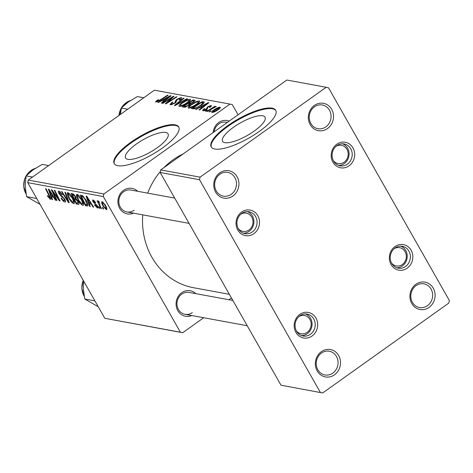 <?xml version="1.0" encoding="UTF-8"?>
<svg xmlns="http://www.w3.org/2000/svg" width="473" height="473" viewBox="0 0 473 473"><rect width="100%" height="100%" fill="white"/><g stroke="black" fill="none" stroke-linecap="round" stroke-linejoin="round"><path stroke-width="0.71" d="M321.362 351.675A13.912 12.552 -79.6 0 1 338.68 355.572A13.912 12.552 -79.6 0 1 334.5 374.799A13.912 12.552 -79.6 0 1 317.182 370.897A13.912 12.552 -79.6 0 1 321.362 351.675M332.838 373.108A12.056 10.879 100.4 0 0 337.899 360.58A12.056 10.879 100.4 0 0 329.326 351.232A12.056 10.879 100.4 0 0 321.451 353.071A12.056 10.879 100.4 0 0 316.39 365.599A12.056 10.879 100.4 0 0 324.963 374.947A12.056 10.879 100.4 0 0 332.838 373.108M415.95 284.255A13.912 12.552 -79.6 0 1 433.268 288.158A13.912 12.552 -79.6 0 1 429.088 307.379A13.912 12.552 -79.6 0 1 411.77 303.483A13.912 12.552 -79.6 0 1 415.95 284.255M427.426 305.694A12.056 10.879 100.4 0 0 432.488 293.165A12.056 10.879 100.4 0 0 423.914 283.818A12.056 10.879 100.4 0 0 416.039 285.657A12.056 10.879 100.4 0 0 410.978 298.185A12.056 10.879 100.4 0 0 419.551 307.533A12.056 10.879 100.4 0 0 427.426 305.694M314.368 105.444A13.912 12.552 -79.6 0 1 331.685 109.34A13.912 12.552 -79.6 0 1 327.505 128.561A13.912 12.552 -79.6 0 1 310.187 124.665A13.912 12.552 -79.6 0 1 314.368 105.444M325.844 126.876A12.056 10.879 100.4 0 0 330.905 114.348A12.056 10.879 100.4 0 0 322.332 105A12.056 10.879 100.4 0 0 314.456 106.839A12.056 10.879 100.4 0 0 309.395 119.367A12.056 10.879 100.4 0 0 317.968 128.715A12.056 10.879 100.4 0 0 325.844 126.876M219.785 172.858A13.912 12.552 -79.6 0 1 237.097 176.76A13.912 12.552 -79.6 0 1 232.917 195.982A13.912 12.552 -79.6 0 1 215.599 192.079A13.912 12.552 -79.6 0 1 219.785 172.858M231.256 194.297A12.056 10.879 100.4 0 0 236.317 181.762A12.056 10.879 100.4 0 0 227.744 172.414A12.056 10.879 100.4 0 0 219.868 174.253A12.056 10.879 100.4 0 0 214.813 186.788A12.056 10.879 100.4 0 0 223.38 196.129A12.056 10.879 100.4 0 0 231.256 194.297M254.167 131.116A24.413 7.178 -29.6 0 0 265.028 117.15A24.413 7.178 -29.6 0 0 233.443 127.308A24.413 7.178 -29.6 0 0 222.576 141.267A24.413 7.178 -29.6 0 0 254.167 131.116M259.198 131.488A37.095 10.909 -29.6 0 0 275.712 110.268A37.095 10.909 -29.6 0 0 227.708 125.7A37.095 10.909 -29.6 0 0 211.195 146.92A37.095 10.909 -29.6 0 0 259.198 131.488M275.865 110.587A37.095 10.909 -29.6 0 0 228.057 126.315A37.095 10.909 -29.6 0 0 211.39 147.215M157.172 147.795A24.413 7.178 -29.6 0 0 168.033 133.829A24.413 7.178 -29.6 0 0 136.449 143.981A24.413 7.178 -29.6 0 0 125.587 157.947A24.413 7.178 -29.6 0 0 157.172 147.795M162.204 148.167A37.095 10.909 -29.6 0 0 178.717 126.947A37.095 10.909 -29.6 0 0 130.714 142.379A37.095 10.909 -29.6 0 0 114.206 163.599A37.095 10.909 -29.6 0 0 162.204 148.167M178.877 127.267A37.095 10.909 -29.6 0 0 131.062 142.994A37.095 10.909 -29.6 0 0 114.395 163.895M191.748 315.532A12.984 11.713 -79.6 0 1 177.215 309.484A12.984 11.713 -79.6 0 1 181.697 292.704A12.984 11.713 -79.6 0 1 195.775 293.638M232.852 300.456L189.052 292.403A11.127 10.039 100.4 0 0 181.786 294.1A11.127 10.039 100.4 0 0 177.115 305.67A11.127 10.039 100.4 0 0 185.032 314.297A11.127 10.039 100.4 0 0 192.298 312.6M133.605 213.175A12.984 11.713 -79.6 0 1 119.066 207.127A12.984 11.713 -79.6 0 1 123.554 190.347A12.984 11.713 -79.6 0 1 137.631 191.281M174.708 198.104L130.909 190.045A11.127 10.039 100.4 0 0 123.642 191.742A11.127 10.039 100.4 0 0 118.971 203.313A11.127 10.039 100.4 0 0 126.882 211.939A11.127 10.039 100.4 0 0 134.149 210.243M213.14 132.552A12.984 11.713 -79.6 0 1 218.715 122.525A12.984 11.713 -79.6 0 1 229.18 121.118M227.312 122.454L226.07 122.223A11.127 10.039 100.4 0 0 218.804 123.92A11.127 10.039 100.4 0 0 214.098 131.866M229.358 294.307L193.593 287.726A70.489 63.583 -79.6 0 1 142.757 214.86M147.671 193.132A70.489 63.583 -79.6 0 1 160.353 171.569M163.977 167.59A70.489 63.583 -79.6 0 1 173.059 159.827A70.489 63.583 -79.6 0 1 183.187 153.896M241.65 212.064A12.984 11.713 -79.6 0 1 257.815 215.706A12.984 11.713 -79.6 0 1 253.912 233.644A12.984 11.713 -79.6 0 1 237.748 230.002A12.984 11.713 -79.6 0 1 241.65 212.064M252.251 231.959A11.127 10.039 100.4 0 0 256.922 220.388A11.127 10.039 100.4 0 0 249.005 211.762A11.127 10.039 100.4 0 0 241.738 213.459A11.127 10.039 100.4 0 0 237.068 225.024A11.127 10.039 100.4 0 0 244.979 233.656A11.127 10.039 100.4 0 0 252.251 231.959M299.799 314.421A12.984 11.713 -79.6 0 1 315.958 318.057A12.984 11.713 -79.6 0 1 312.056 336.001A12.984 11.713 -79.6 0 1 295.897 332.359A12.984 11.713 -79.6 0 1 299.799 314.421M310.394 334.316A11.127 10.039 100.4 0 0 315.065 322.746A11.127 10.039 100.4 0 0 307.154 314.119A11.127 10.039 100.4 0 0 299.888 315.816A11.127 10.039 100.4 0 0 295.217 327.381A11.127 10.039 100.4 0 0 303.128 336.013A11.127 10.039 100.4 0 0 310.394 334.316M394.961 246.593A12.984 11.713 -79.6 0 1 411.12 250.235A12.984 11.713 -79.6 0 1 407.218 268.173A12.984 11.713 -79.6 0 1 391.059 264.537A12.984 11.713 -79.6 0 1 394.961 246.593M405.556 266.488A11.127 10.039 100.4 0 0 410.227 254.923A11.127 10.039 100.4 0 0 402.316 246.297A11.127 10.039 100.4 0 0 395.05 247.994A11.127 10.039 100.4 0 0 390.379 259.559A11.127 10.039 100.4 0 0 398.29 268.185A11.127 10.039 100.4 0 0 405.556 266.488M336.811 144.235A12.984 11.713 -79.6 0 1 352.976 147.878A12.984 11.713 -79.6 0 1 349.074 165.816A12.984 11.713 -79.6 0 1 332.909 162.18A12.984 11.713 -79.6 0 1 336.811 144.235M347.407 164.131A11.127 10.039 100.4 0 0 352.078 152.566A11.127 10.039 100.4 0 0 344.167 143.94A11.127 10.039 100.4 0 0 336.9 145.637A11.127 10.039 100.4 0 0 332.229 157.202A11.127 10.039 100.4 0 0 340.14 165.828A11.127 10.039 100.4 0 0 347.407 164.131M103.871 193.983L103.315 196.543L27.73 182.649L28.291 180.083L103.871 193.983L229.99 104.09L232.296 104.61L238.073 114.779M103.315 196.543L180.379 332.2L182.684 332.72L203.709 317.732M228.95 299.74L231.439 297.966M182.684 332.72L104.793 318.299L180.379 332.2M89.273 203.751L90.266 206.571L89.651 206.453L86.08 196.135L86.778 196.265L93.666 207.192L93.086 207.085L91.23 204.111L89.273 203.751L90.804 202.657M78.151 201.338C79.216 203.313 79.322 204.336 78.477 204.401L76.265 203.993L71.068 193.374L73.345 193.954L75.491 196.537L76.23 199.032L78.151 201.338M78.867 204.348L78.477 204.401L79.044 203.993M49.594 198.086L49.198 196.194L45.514 188.68L46.1 188.786L49.907 196.567C50.836 198.311 50.96 199.234 50.274 199.34L47.288 195.781L47.785 195.745L49.594 198.086L50.386 197.619M53.94 193.995L57.091 200.469L56.512 200.363L51.326 189.744L51.929 189.856L58.705 199.304L54.271 190.288L54.856 190.394L60.053 201.013L59.444 200.901L52.669 191.47L53.94 193.995M64.133 200.759L64.227 199.157L63.542 198.187L61.005 196.076L59.019 193.599C58.037 191.766 58.013 190.903 58.93 191.021L62.448 194.675L61.939 194.681L59.628 192.275L59.551 193.634L64.742 199.163C65.782 201.167 65.812 202.113 64.813 202.012C63.589 201.681 62.33 200.357 61.029 198.051L61.531 198.021L62.578 199.641L64.133 200.759L65.256 200.197M65.345 201.947L64.813 202.012L65.546 201.492M58.421 191.08L58.93 191.021M60.284 191.807L59.279 192.316L60.154 191.689M65.481 192.351L69.206 202.698L68.473 202.562L61.502 191.618L62.081 191.725L68.053 201.102L64.866 192.233L65.481 192.351M72.499 197.815C74.456 201.244 74.846 203.189 73.658 203.638C72.133 202.952 70.619 201.285 69.117 198.625L67.16 193.989L67.87 192.659C69.442 193.368 70.985 195.089 72.499 197.815M74.131 203.567L73.658 203.638L74.373 203.13M67.355 192.736L67.87 192.659M27.73 182.649L104.793 318.299M105.373 205.128C106.904 207.765 107.223 209.273 106.342 209.651L103.203 206.275C101.589 203.526 101.246 201.971 102.174 201.604L105.373 205.128M106.685 209.598L106.874 209.273M101.766 201.658L102.174 201.604M51.551 196.815L52.55 199.636L51.929 199.517L48.358 189.2L49.056 189.33L55.944 200.256L55.365 200.15L53.508 197.176L51.551 196.815L53.088 195.721M81.663 199.5C83.62 202.929 84.005 204.874 82.822 205.323C81.291 204.638 79.777 202.97 78.276 200.31L76.319 195.674L77.028 194.344C78.601 195.053 80.15 196.774 81.663 199.5M83.295 205.252L82.822 205.323L83.538 204.815M76.514 194.421L77.028 194.344M87.801 205.885L85.43 205.678L80.233 195.059L82.385 195.58L86.033 200.079C87.629 202.84 88.22 204.774 87.801 205.885M96.864 207.032L96.935 205.962L96.427 205.258L93.181 201.953C92.436 200.54 92.418 199.872 93.116 199.937L95.771 202.562L95.28 202.598L93.642 200.913L94.074 202.527L97.456 205.98C98.207 207.464 98.183 208.138 97.397 208.008L94.44 204.951L94.931 204.915L96.864 207.032L97.751 206.559M92.743 199.984L93.116 199.937M94.186 200.528L93.465 200.936L94.121 200.469M97.858 207.954L97.397 208.008L98.012 207.57M99.07 206.807L99.815 208.327L99.241 208.221L98.485 206.701L99.07 206.807M102.937 207.517L103.682 209.036L103.108 208.93L102.351 207.411L102.937 207.517M99.229 201.977L99.98 205.548L101.47 208.628L100.891 208.522L97.113 200.8L97.692 200.907L98.467 202.503L98.396 200.913L99.413 202.45L98.875 202.166L99.206 201.93M207.369 111.498L206.784 111.392L214.76 106.313L215.339 106.419L213.684 107.472L216.256 106.472L207.369 111.498M205.708 111.19L205.134 111.09L206.689 110.091L207.275 110.197L205.708 111.19M204.289 102.144L204.235 102.044C204.33 102.759 203.408 103.782 201.474 105.101L194.078 108.837L191.323 108.548L202.284 101.571L204.271 102.103M188.502 108.146C187.657 107.613 188.473 106.466 190.95 104.704L196.147 101.683L199.293 100.903C200.168 101.453 199.31 102.629 196.733 104.432C193.558 106.709 190.814 107.945 188.502 108.146L188.1 107.915M199.689 101.594L199.293 100.903L199.707 101.133M179.344 106.46C178.492 105.928 179.308 104.781 181.786 103.019L186.983 99.998L190.134 99.218C191.003 99.768 190.152 100.944 187.568 102.753C184.393 105.024 181.65 106.259 179.344 106.46L178.936 106.23M190.53 99.909L190.134 99.218L190.542 99.448M181.597 98.278L181.194 97.574C182.081 97.834 181.65 98.626 179.9 99.945L179.001 100.069L180.006 98.408L177.629 99.247L175.176 103.049L170.499 104.835L169.967 104.551L172.184 102.103L172.881 102.121L171.551 103.197L171.705 104.007L174.507 103.013L175.235 102.363L175.448 100.873L176.991 99.188L181.194 97.574L181.638 97.81M171.847 104.71L171.338 103.812L172.071 104.645M180.716 99.3L180.006 98.408M155.96 102.162C155.298 101.961 155.664 101.364 157.048 100.377L158.715 99.75L157.172 101.334L159.809 100.128L167.572 95.185L168.151 95.292L160.116 100.406L155.629 101.985M157.385 101.896L157.018 101.252L157.468 101.861M229.99 104.09L154.405 90.195L28.291 180.083M158.443 102.499L157.822 102.387L170.416 95.706L171.114 95.836L161.837 103.126L161.263 103.019L163.812 101.039L161.855 100.678L158.443 102.499M162.984 103.339L162.405 103.232L173.378 96.256L173.981 96.362L167.046 102.724L176.328 96.794L176.908 96.9L165.946 103.883L165.343 103.77L172.255 97.42L162.984 103.339M175.099 105.562L174.366 105.432L183.554 98.124L184.133 98.23L176.258 104.492L186.924 98.745L187.539 98.857L175.099 105.562M184.369 107.27L182.164 106.863L193.126 99.886L195.13 100.4L193.617 102.162L190.412 103.764L189.076 105.337L184.369 107.27M196.165 109.44L195.544 109.322L208.132 102.641L208.835 102.771L199.559 110.061L198.979 109.955L201.533 107.974L199.576 107.613L196.165 109.44M211.319 106.118L210.97 105.503C211.738 105.674 211.437 106.283 210.059 107.318L209.362 107.306L210.036 106.147L208.427 106.75L207.895 107.182L207.582 108.571L206.547 109.57L203.083 110.824C202.273 110.623 202.639 109.949 204.188 108.814L205.022 108.731L204.023 110.179L205.891 109.523L207.694 106.762L210.97 105.503L211.366 105.71M204.182 110.735L203.804 110.067L204.312 110.7M210.603 106.898L210.036 106.147M203.083 110.824L202.669 110.605M209.574 111.906L209.001 111.799L210.556 110.8L211.141 110.907L209.574 111.906M212.022 112.473C211.336 112.148 211.851 111.374 213.565 110.15C216.06 108.323 218.213 107.33 220.028 107.17C220.678 107.525 220.111 108.335 218.319 109.588C215.907 111.338 213.808 112.296 212.022 112.473L211.703 112.29M220.323 107.678L220.028 107.17L220.335 107.341M200.079 177.156L199.517 179.722L160.152 172.479L160.714 169.919L200.079 177.156L326.193 87.269L328.504 87.789L449.35 300.521L448.794 303.081L322.675 392.968L281.003 385.211L322.675 392.968M160.152 172.479L281.003 385.211M199.517 179.722L320.369 392.448M326.193 87.269L286.827 80.032L160.714 169.919M170.682 96.179L170.416 95.706M164.025 101.405L163.812 101.039M167.081 97.917L163.345 99.898L164.906 100.187L169.588 96.539L167.081 97.917M164.149 101.311L163.345 99.898M169.783 96.882L169.588 96.539M165.112 100.554L164.906 100.187M157.273 100.779L157.048 100.377M158.207 100.081L158.012 99.738M167.773 95.534L167.572 95.185M173.632 96.693L173.378 96.256M167.241 103.061L167.046 102.724M170.091 101.24L169.89 100.885M176.53 97.148L176.328 96.794M170.215 99.892L169.961 99.448M172.462 97.787L172.255 97.42M172.391 102.464L172.184 102.103M174.708 103.368L174.507 103.013M175.495 102.818L175.235 102.363M176.216 102.215L175.448 100.873M177.215 99.578L176.991 99.188M183.778 98.514L183.554 98.124M176.453 104.835L176.258 104.492M187.113 99.088L186.924 98.745M181.999 103.392L181.786 103.019M187.213 100.406L186.983 99.998M186.664 100.631L182.312 103.161C180.544 104.415 179.959 105.243 180.556 105.633C182.454 105.378 184.641 104.356 187.107 102.564C188.928 101.293 189.537 100.453 188.94 100.051L186.664 100.631M189.691 101.033L188.94 100.051M187.314 102.931L187.107 102.564M180.911 106.259L180.284 105.479L180.751 106.307M193.209 102.446L193.404 100.986L194.167 101.748L193.126 99.886M193.404 100.986L192.422 100.808L189.005 102.984L191.287 103.031L193.002 102.085M189.945 104.634L189.005 102.984M191.494 103.398L191.287 103.031M187.722 103.8L184.021 106.153L185.712 106.419L188.532 105.213L188.94 104.019L187.722 103.8M184.665 107.288L184.021 106.153M189.726 104.835L188.94 104.019M188.733 105.568L188.532 105.213M186.031 106.975L185.712 106.419M191.157 105.077L190.95 104.704M196.378 102.091L196.147 101.683M195.822 102.316L191.476 104.846C189.703 106.1 189.117 106.928 189.72 107.318C191.618 107.064 193.8 106.041 196.271 104.249C198.086 102.978 198.701 102.138 198.104 101.736L195.822 102.316M198.849 102.718L198.104 101.736M196.478 104.616L196.271 104.249M190.075 107.945L189.442 107.158L189.915 107.992M208.404 103.114L208.132 102.641M201.746 108.341L201.533 107.974M204.803 104.852L201.06 106.833L202.627 107.123L207.31 103.475L204.803 104.852M201.865 108.246L201.06 106.833M207.505 103.818L207.31 103.475M202.834 107.489L202.627 107.123M203.414 103.552L202.284 101.571M201.587 102.493L193.185 107.838L193.918 107.974C195.698 108.069 198.045 107.064 200.96 104.953L202.97 102.895L201.587 102.493M193.776 108.879L193.185 107.838M202.958 102.878L203.366 103.593L202.42 102.647M201.167 105.313L200.96 104.953M194.379 108.778L193.918 107.974M204.407 109.198L204.188 108.814M204.531 109.097L204.318 108.719M206.092 109.872L205.891 109.523M206.66 109.488L206.411 109.044M207.919 107.158L207.694 106.762M206.89 110.44L206.689 110.091M210.757 111.149L210.556 110.8M214.955 106.662L214.76 106.313M213.778 110.522L213.565 110.15M219.094 107.814L214.251 110.174L212.939 111.823L217.751 109.476L219.094 107.814L219.62 108.553M217.952 109.842L217.751 109.476M213.217 112.314L212.779 111.734L213.128 112.338M103.569 206.009L103.203 206.275M103.203 202.225L102.505 202.61L103.132 202.16M105.16 204.762L104.799 205.022L102.706 202.58C102.192 203.041 102.523 204.271 103.705 206.258L105.786 208.67L106.721 208.102M105.786 208.67C106.259 208.173 105.928 206.955 104.799 205.022M69.484 198.364L69.117 198.625M68.585 192.972L67.16 193.989M69.212 193.457L68.077 194.9L69.72 198.784L72.984 202.385L74.214 201.681M72.221 197.336L71.861 197.59L68.23 193.971L69.093 193.356M72.984 202.385C73.8 201.888 73.421 200.292 71.861 197.59M69.017 202.172L68.473 202.562M68.514 200.777L68.053 201.102M64.588 198.902L64.227 199.157M63.932 197.909L63.542 198.187M61.579 195.668L61.005 196.076M59.391 193.333L59.019 193.599M62.306 194.421L61.939 194.681M62.164 194.178L61.803 194.438M56.902 200.085L56.512 200.363M59.084 199.038L58.705 199.304M57.706 196.224L57.304 196.508M59.852 200.611L59.444 200.901M55.122 194.243L54.779 194.486M48.163 196.49L47.797 196.756M52.391 199.192L51.929 199.517M55.719 199.902L55.365 200.15M53.851 196.934L53.508 197.176M50.097 192.552L51.149 195.609L52.716 195.899L49.298 190.43L50.097 192.552M49.612 190.205L49.298 190.43M53.047 195.662L52.716 195.899M77.531 203.094L76.265 203.993M72.257 194.722L73.877 198.033L75.485 197.927L74.947 196.478L73.238 194.906L72.257 194.722L73.339 193.954M73.924 194.415L73.238 194.906M75.308 196.224L74.947 196.478M76.005 197.56L74.811 198.205M76.194 198.057L74.486 199.275L76.242 202.858L77.844 203.106L78.725 202.509M76.289 199.074L75.698 199.5L74.486 199.275M77.921 200.942L77.566 201.202L75.698 199.5M77.844 203.106L77.566 201.202M78.648 200.049L78.276 200.31M77.743 194.657L76.319 195.674M78.376 195.142L77.241 196.585L78.879 200.469L82.142 204.07L83.378 203.366M81.386 199.021L81.025 199.275L77.395 195.651L78.258 195.042M82.142 204.07C82.958 203.573 82.586 201.971 81.025 199.275M90.112 206.127L89.651 206.453M93.441 206.837L93.086 207.085M91.567 203.869L91.23 204.111M87.812 199.488L88.871 202.55L90.432 202.834L87.02 197.365L87.812 199.488M87.334 197.14L87.02 197.365M90.769 202.598L90.432 202.834M88.019 205.3L87.062 205.98M82.491 195.645L81.415 196.407L85.4 204.543L86.914 204.62L87.789 203.999L85.43 205.678M83.544 196.543L83.077 196.874L81.415 196.407M85.779 199.653L85.418 199.908L83.077 196.874M86.914 204.62L85.418 199.908M97.296 205.708L96.935 205.962M96.794 204.998L96.427 205.258M93.553 201.687L93.181 201.953M95.641 202.338L95.28 202.598M99.632 207.943L99.241 208.221M103.492 208.652L103.108 208.93M101.287 208.244L100.891 208.522M98.816 202.249L98.467 202.503M296.34 330.822A9.277 8.366 100.4 0 0 307.16 332.336A9.277 8.366 100.4 0 0 310.111 319.825A9.277 8.366 100.4 0 0 298.966 316.555M305.552 313.971A11.127 10.039 -79.6 0 1 312.026 323.041A11.127 10.039 -79.6 0 1 307.243 333.737A11.127 10.039 -79.6 0 1 301.579 335.582M36.734 198.489L26.583 196.626L25.158 186.031L26.11 175.879L32.98 169.919L42.221 164.397L48.642 165.58M32.531 177.062L26.11 175.879M40.081 204.389L26.583 196.626M238.197 228.465A9.277 8.366 100.4 0 0 249.011 229.984A9.277 8.366 100.4 0 0 251.961 217.468A9.277 8.366 100.4 0 0 240.816 214.198M247.409 211.614A11.127 10.039 -79.6 0 1 253.877 220.69A11.127 10.039 -79.6 0 1 249.1 231.38A11.127 10.039 -79.6 0 1 243.435 233.224M94.878 300.846L84.726 298.983L83.307 288.388L83.745 281.246M98.23 306.746L84.726 298.983M391.502 263A9.277 8.366 100.4 0 0 402.316 264.513A9.277 8.366 100.4 0 0 405.266 252.003A9.277 8.366 100.4 0 0 394.127 248.727M400.714 246.143A11.127 10.039 -79.6 0 1 407.182 255.219A11.127 10.039 -79.6 0 1 402.405 265.909A11.127 10.039 -79.6 0 1 396.741 267.759M333.353 160.643A9.277 8.366 100.4 0 0 344.173 162.156A9.277 8.366 100.4 0 0 347.123 149.645A9.277 8.366 100.4 0 0 335.978 146.37M342.564 143.786A11.127 10.039 -79.6 0 1 349.039 152.862A11.127 10.039 -79.6 0 1 344.261 163.552A11.127 10.039 -79.6 0 1 338.591 165.402M127.692 109.233L121.271 108.051L128.142 102.097L137.377 96.575L143.798 97.751M120.402 114.431L121.271 108.051M167.442 98.721L167.229 98.349M160.01 100.477L159.809 100.128M175.944 102.458L175.412 101.518M178.965 103.481L178.764 103.126M194.988 100.944L194.533 100.146M190.412 103.983L189.939 103.155M185.54 107.135L185.097 106.354M205.164 105.656L204.951 105.284M204.153 102.688L203.662 101.819M206.991 109.228L206.547 108.453M67.751 198.66L67.278 198.997M62.72 196.573L62.134 196.987M49.588 195.917L49.198 196.194M51.315 192.907L50.972 193.15M89.03 199.843L88.693 200.085M83 196.029L82.249 196.561M95.913 204.094L95.457 204.413M35.15 168.447A16.697 15.059 100.4 0 0 26.222 175.761M26.086 175.997A16.697 15.059 100.4 0 0 25.926 193.628A16.697 15.059 100.4 0 0 25.985 193.723M83.248 280.377A16.697 15.059 100.4 0 0 84.076 295.986A16.697 15.059 100.4 0 0 84.129 296.08M130.312 100.625A16.697 15.059 100.4 0 0 121.384 107.933M121.248 108.169A16.697 15.059 100.4 0 0 118.954 115.459M75.373 198.163L76.058 197.679M185.032 314.297L247.213 325.731M35.221 168.406L28.918 172.172L24.762 178.593L23.65 186.279L26.015 193.9M189.064 223.374L126.882 211.939M84.164 296.252L81.776 288.264L83.183 280.258M130.382 100.578L122.489 106.135L118.841 115.542"/></g></svg>
